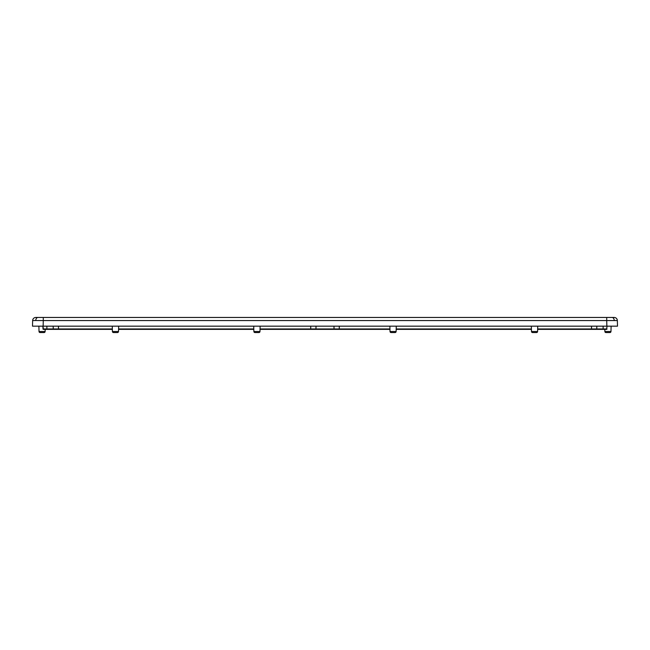 <?xml version="1.0" encoding="UTF-8"?>
<svg xmlns="http://www.w3.org/2000/svg" width="650" height="650" viewBox="0 0 650 650"><rect width="100%" height="100%" fill="white"/><g stroke="black" fill="none" stroke-linecap="round" stroke-linejoin="round"><path stroke-width="0.97" d="M39.731 326.17L43.136 326.17L38.878 326.17L39.024 331.516A1.064 1.064 0 0 0 40.089 332.548A1.064 1.064 0 0 1 39.024 331.516L45.126 331.516A1.064 1.064 0 0 1 44.062 332.548A1.064 1.064 0 0 0 45.126 331.516L45.183 329.363M610.269 326.17L611.065 326.17M617.354 320.556L606.718 320.556L606.718 317.452L614.161 317.452A3.193 3.193 0 0 1 617.354 320.556L617.5 326.17L32.5 326.17L32.646 320.556A3.193 3.193 0 0 1 35.839 317.452L614.136 317.452M46.873 326.17L46.898 328.949L42.998 328.949L43.42 329.363L42.924 326.17L42.998 328.949A0.422 0.422 0 0 0 43.42 329.363L42.998 328.949A0.422 0.422 0 0 0 43.42 329.363L112.353 329.363M118.657 326.17L118.511 331.516A1.064 1.064 0 0 1 117.455 332.548L113.474 332.548A1.064 1.064 0 0 1 112.409 331.516L118.511 331.516M112.271 326.17L112.409 331.516M260.122 326.17L259.976 331.516A1.064 1.064 0 0 1 258.911 332.548A1.064 1.064 0 0 0 259.976 331.516L253.874 331.516L253.736 326.17M389.878 326.17L390.024 331.516A1.064 1.064 0 0 0 391.089 332.548L395.062 332.548A1.064 1.064 0 0 0 396.126 331.516A1.064 1.064 0 0 1 395.062 332.548L391.089 332.548M396.264 326.17L396.126 331.516L390.024 331.516M531.342 326.17L531.489 331.516A1.064 1.064 0 0 0 532.545 332.548L536.526 332.548L532.545 332.548M537.729 326.17L537.591 331.516A1.064 1.064 0 0 1 536.526 332.548M604.817 329.363L604.874 331.516A1.064 1.064 0 0 0 605.938 332.548A1.064 1.064 0 0 1 604.874 331.516L610.976 331.516A1.064 1.064 0 0 1 609.911 332.548A1.064 1.064 0 0 0 610.976 331.516L611.122 326.17M602.981 329.363L603.102 328.949L607.003 328.949L606.58 329.363A0.422 0.422 90 0 0 607.003 328.949L606.58 329.363L607.003 328.949L606.58 329.363L607.003 328.949L606.58 329.363L537.648 329.363M254.938 332.548L258.911 332.548L254.938 332.548A1.064 1.064 0 0 1 253.874 331.516M44.062 332.548L40.089 332.548L44.062 332.548M609.911 332.548L605.938 332.548L609.911 332.548M607.076 326.17L606.58 329.363M43.282 317.452L43.282 320.556L35.758 320.523A3.193 2.259 90 0 1 38.017 317.452L35.864 317.452M531.432 329.363L396.183 329.363M389.967 329.363L260.033 329.363M253.817 329.363L118.568 329.363M313.243 329.363L315.551 329.363L313.243 329.363M334.449 329.363L336.757 329.363L334.449 329.363A0.422 0.406 90 0 1 334.043 328.949L333.97 326.17M55.957 329.363L45.833 329.363M35.758 320.523L32.646 320.556M531.489 331.516L537.591 331.516M537.656 328.949L603.102 328.949L603.127 326.17M611.983 317.452A3.193 2.259 90 0 1 614.242 320.523M591.533 329.363L591.533 326.17M396.191 328.949L531.416 328.949M260.049 328.949L339.267 328.949L339.267 326.17M339.267 329.363L339.267 328.949L389.951 328.949M310.733 329.363L310.733 326.17M118.584 328.949L253.809 328.949M47.019 329.363L46.898 328.949L58.467 328.949L58.467 326.17M58.467 329.363L58.467 328.949L112.344 328.949M606.864 326.17L606.718 320.556L43.282 320.556L43.136 326.17M596.351 329.363A0.422 0.406 90 0 0 596.757 328.949L596.83 326.17M315.551 329.363A0.422 0.406 90 0 0 315.957 328.949L316.03 326.17M53.649 329.363A0.422 0.406 90 0 1 53.243 328.949L53.17 326.17M42.998 328.949L43.42 329.363"/></g></svg>
